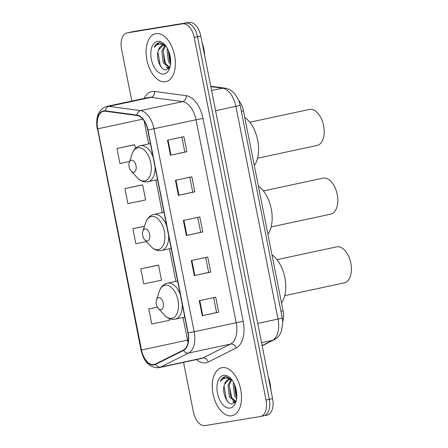 <?xml version="1.0" encoding="UTF-8"?>
<svg xmlns="http://www.w3.org/2000/svg" width="448" height="448" viewBox="0 0 448 448"><rect width="100%" height="100%" fill="white"/><g stroke="black" fill="none" stroke-linecap="round" stroke-linejoin="round"><path stroke-width="0.67" d="M238.778 100.548A15.344 8.758 77.9 0 1 243.46 110.824L283.063 310.817A15.344 8.758 77.9 0 1 282.761 321.502M263.648 415.822A15.344 8.758 -102.1 0 0 263.889 415.778L267.176 415.072A15.344 8.758 -102.1 0 0 272.602 398.653L200.799 36.03A15.344 8.758 -102.1 0 0 189.174 22.4L133.829 31.472A15.344 8.758 -102.1 0 0 133.588 31.522L130.301 32.222A15.344 8.758 -102.1 0 1 130.542 32.178A15.344 8.758 -102.1 0 0 130.301 32.222L127.019 32.928A15.344 8.758 -102.1 0 0 121.587 49.347L131.824 101.041M263.889 415.778A15.344 8.758 -102.1 0 0 269.315 399.358L197.518 36.736A15.344 8.758 -102.1 0 0 185.886 23.106L130.542 32.178L185.886 23.106A15.344 8.758 -102.1 0 1 197.518 36.736L269.315 399.358A15.344 8.758 -102.1 0 1 263.889 415.778L260.602 416.478A15.344 8.758 -102.1 0 0 266.034 400.058L194.23 37.436A15.344 8.758 -102.1 0 0 182.605 23.811L127.26 32.883A15.344 8.758 -102.1 0 0 127.019 32.928M231.65 415.794A24.55 14.011 -102.1 0 0 232.03 415.722A24.55 14.011 -102.1 0 0 240.649 389.116A24.55 14.011 -102.1 0 0 222.113 367.646A24.55 14.011 -102.1 0 0 221.732 367.718A24.55 14.011 -102.1 0 0 213.114 394.324A24.55 14.011 -102.1 0 0 231.65 415.794A24.55 14.011 -102.1 0 0 232.03 415.722A24.55 14.011 -102.1 0 0 240.649 389.116A24.55 14.011 -102.1 0 0 222.113 367.646A24.55 14.011 -102.1 0 0 221.732 367.718A24.55 14.011 -102.1 0 0 213.114 394.324A24.55 14.011 -102.1 0 0 231.65 415.794M165.508 81.76A24.55 14.011 -102.1 0 0 165.889 81.687A24.55 14.011 -102.1 0 0 174.507 55.082A24.55 14.011 -102.1 0 0 155.971 33.611A24.55 14.011 -102.1 0 0 155.59 33.684A24.55 14.011 -102.1 0 0 146.972 60.295A24.55 14.011 -102.1 0 0 165.508 81.76A24.55 14.011 -102.1 0 0 165.889 81.687A24.55 14.011 -102.1 0 0 174.507 55.082A24.55 14.011 -102.1 0 0 155.971 33.611A24.55 14.011 -102.1 0 0 155.59 33.684A24.55 14.011 -102.1 0 0 146.972 60.295A24.55 14.011 -102.1 0 0 165.508 81.76M153.916 364.538A16.363 9.341 77.9 0 1 141.518 350L97.72 128.817A16.363 9.341 77.9 0 1 103.51 111.3A16.363 9.341 77.9 0 1 105.414 111.233L136.97 115.483A16.363 9.341 77.9 0 1 147.722 130.038L187.908 332.97A16.363 9.341 77.9 0 1 183.411 350.028L155.473 364.028A16.363 9.341 77.9 0 1 154.174 364.487A16.363 9.341 77.9 0 1 153.916 364.538M154 364.941A16.772 9.576 -102.1 0 0 155.59 364.42L183.529 350.414A16.772 9.576 -102.1 0 0 188.138 332.931L147.958 130.004A16.772 9.576 -102.1 0 0 136.937 115.08L105.381 110.835A16.772 9.576 -102.1 0 0 97.49 128.85L141.282 350.039A16.772 9.576 -102.1 0 0 154 364.941M133.409 144.956L116.978 148.473L119.958 163.52L129.567 161.51M141.35 185.08L124.925 188.597L127.904 203.644L145.628 199.937L142.649 184.89L141.187 185.108M157.242 265.328L140.812 268.845L143.791 283.892L161.515 280.185L158.536 265.138L157.074 265.356M183.568 362.365L193.39 411.97A15.344 8.758 -102.1 0 0 205.016 425.6L260.366 416.528A15.344 8.758 -102.1 0 0 260.602 416.478M167.485 140.19L183.91 136.668L186.889 151.715L170.464 155.238L167.485 140.19M191.318 260.562L207.743 257.04L210.722 272.087L194.298 275.61L191.318 260.562M199.265 300.686L215.69 297.164L218.669 312.211L202.244 315.734L199.265 300.686M175.426 180.314L191.85 176.792L194.83 191.839L178.405 195.362L175.426 180.314M183.372 220.438L199.797 216.916L202.776 231.963L186.351 235.486L183.372 220.438M157.377 307.121L148.758 308.969L151.738 324.016L169.462 320.309L169.103 318.5M144.508 226.223L132.871 228.721L135.85 243.768L146.395 241.562M202.776 231.963L200.704 232.299M197.747 217.353L200.704 232.305L186.351 235.486M194.83 191.839L192.758 192.175M189.801 177.229L192.763 192.181L178.405 195.362M218.669 312.211L216.597 312.547M213.634 297.601L216.597 312.553L202.244 315.734M210.722 272.087L208.65 272.423M205.688 257.477L208.65 272.429L194.298 275.61M186.889 151.715L184.817 152.051M181.854 137.105L184.817 152.057L170.464 155.238M132.871 228.721L144.486 226.29M140.812 268.845L158.536 265.138M148.758 308.969L157.399 307.166M124.925 188.597L142.649 184.89M116.978 148.473L134.702 144.766L135.419 148.383M134.702 144.766L133.241 144.984M232.355 380.526A11.564 6.597 -102.1 0 0 228.743 379.501A11.564 6.597 -102.1 0 0 228.558 379.534A11.564 6.597 -102.1 0 0 224.594 384.222L228.894 379.478M235.738 401.626L235.256 401.744L229.359 396.816L227.982 385.291L230.866 379.725M236.606 398.838L234.573 395.696L233.195 384.171L233.61 382.586M236.779 397.068L235.878 395.416L234.427 384.272M235.822 401.486L230.658 396.536L229.286 385.011L231.566 380.038M231.409 379.271L225.73 376.606L225.002 376.706M230.121 408.078A16.677 9.514 -102.1 0 0 235.866 402.058A16.677 9.514 -102.1 0 0 230.832 378.61A16.677 9.514 -102.1 0 0 223.642 375.368A16.677 9.514 -102.1 0 0 217.482 393.266A16.677 9.514 -102.1 0 0 230.121 408.078M224.594 384.222C221.362 391.955 227.058 404.874 232.322 403.9L236.163 400.87M225.238 376.662C223.11 377.054 221.474 378.599 220.343 381.298C222.197 379.058 224.426 377.994 227.024 378.106L232.232 380.358M270.827 389.687A25.57 14.594 -102.1 0 0 268.285 376.852M220.343 381.298L225.282 376.656M227.69 401.481L226.352 399.168L224.034 386.17M234.886 402.685L233.884 401.649M231.874 398.647L229.225 385.347M236.785 396.939L234.433 384.283M234.483 403.038L232.646 401.055M284.738 295.652L344.316 282.867A18.413 10.506 -102.1 0 0 350.778 262.909A18.413 10.506 -102.1 0 0 336.879 246.809L277.01 259.65M158.592 297.623A6.138 3.5 -102.1 0 0 156.481 299.835A6.138 3.5 -102.1 0 0 158.329 308.465A6.138 3.5 -102.1 0 0 160.978 309.658A6.138 3.5 -102.1 0 0 163.246 303.072A6.138 3.5 -102.1 0 0 158.592 297.623M281.512 303.005A28.129 16.055 -102.1 0 0 284.861 277.598A28.129 16.055 -102.1 0 0 271.981 254.856M271.13 226.94L330.708 214.155A18.413 10.506 -102.1 0 0 337.17 194.197A18.413 10.506 -102.1 0 0 323.271 178.097L263.402 190.938M144.99 228.911A6.138 3.5 -102.1 0 0 142.873 231.123A6.138 3.5 -102.1 0 0 144.726 239.753A6.138 3.5 -102.1 0 0 147.37 240.946A6.138 3.5 -102.1 0 0 149.638 234.36A6.138 3.5 -102.1 0 0 144.99 228.911M267.91 234.293A28.129 16.055 -102.1 0 0 271.258 208.886A28.129 16.055 -102.1 0 0 258.373 186.144M257.527 158.228L317.106 145.443A18.413 10.506 -102.1 0 0 323.568 125.485A18.413 10.506 -102.1 0 0 309.663 109.385L249.799 122.226M131.382 160.194A6.138 3.5 -102.1 0 0 129.27 162.411A6.138 3.5 -102.1 0 0 131.118 171.041A6.138 3.5 -102.1 0 0 133.767 172.234A6.138 3.5 -102.1 0 0 136.035 165.648A6.138 3.5 -102.1 0 0 131.382 160.194M254.302 165.581A28.129 16.055 -102.1 0 0 257.65 140.174A28.129 16.055 -102.1 0 0 244.77 117.432M166.214 46.491A11.564 6.597 -102.1 0 0 162.602 45.466A11.564 6.597 -102.1 0 0 162.422 45.506A11.564 6.597 -102.1 0 0 158.452 50.187L162.753 45.45M169.596 67.592L169.114 67.71L163.218 62.782L161.84 51.257L164.724 45.696M170.464 64.803L168.431 61.662L167.054 50.137L167.468 48.552M170.638 63.034L169.736 61.382L168.291 50.238M169.686 67.458L164.522 62.502L163.145 50.977L165.43 46.004M165.267 45.237L159.589 42.571L158.861 42.672M163.979 74.043A16.677 9.514 -102.1 0 0 169.725 68.023A16.677 9.514 -102.1 0 0 164.69 44.576A16.677 9.514 -102.1 0 0 157.5 41.334A16.677 9.514 -102.1 0 0 151.34 59.231A16.677 9.514 -102.1 0 0 163.979 74.043M158.452 50.187C155.226 57.921 160.916 70.84 166.186 69.866L170.022 66.836M159.096 42.627C156.968 43.019 155.333 44.565 154.202 47.264C156.055 45.024 158.284 43.96 160.882 44.078L166.096 46.323M204.686 55.653A25.57 14.594 -102.1 0 0 202.143 42.818M154.202 47.264L159.141 42.622M161.549 67.446L160.21 65.134L157.892 52.136M168.75 68.65L167.748 67.614M165.732 64.613L163.083 51.313M170.643 62.905L168.291 50.249M168.342 69.003L166.51 67.021M280.958 311.27L283.063 310.817M241.354 111.278L243.46 110.824M272.602 398.653L266.034 400.058M133.829 31.472L127.26 32.883M189.174 22.4L182.605 23.811M200.799 36.03L194.23 37.436M262.091 345.559L272.412 340.385L261.526 342.72M282.296 318.024L278.023 319.066L235.917 106.389A20.457 11.676 -102.1 0 0 222.477 88.194A10.231 8.226 -82.3 0 1 224.795 88.099C228.043 88.592 230.894 89.998 233.352 92.316L235.082 94.17L238.538 99.96L240.184 105.347L282.296 318.024L282.817 322.818L281.243 331.783C279.77 335.378 277.368 338.055 274.036 339.814A10.231 8.31 -116.6 0 1 272.412 340.385A20.457 11.676 -102.1 0 0 278.023 319.066L257.706 323.428M210.818 86.621L222.477 88.194L211.59 90.53M240.184 105.347L215.594 110.751M141.518 350L187.505 340.127A16.363 9.341 -102.1 0 0 188.065 342.44M144.183 98.386A25.57 14.594 77.9 0 1 152.074 91.476A25.57 14.594 77.9 0 1 154.65 91.442L186.206 95.693A25.57 14.594 77.9 0 1 203.006 118.44L243.191 321.367A25.57 14.594 77.9 0 1 236.169 348.018L208.225 362.023A25.57 14.594 77.9 0 1 196.566 359.576M105.381 110.835A5.113 4.116 -82.3 0 1 108.976 106.372L151.021 97.345A20.457 11.676 -102.1 0 0 148.96 97.373A20.457 11.676 -102.1 0 0 148.641 97.429L106.596 106.456A20.457 11.676 77.9 0 1 108.976 106.372L140.532 110.622A20.457 11.676 77.9 0 1 153.972 128.817L194.152 331.744L188.138 332.931M183.529 350.414A5.113 4.155 -116.6 0 0 188.535 353.069L230.586 344.042A20.457 11.676 -102.1 0 0 236.202 322.722L194.152 331.744A20.457 11.676 77.9 0 1 188.535 353.069L160.597 367.069A20.457 11.676 77.9 0 1 158.973 367.646A20.457 11.676 77.9 0 1 158.654 367.702M97.49 128.85L141.019 350.05C143.914 361.973 149.738 367.864 158.491 367.735L201.023 358.618A20.457 11.676 -102.1 0 0 202.642 358.047L230.586 344.042A5.113 4.155 63.4 0 1 236.169 348.018M155.59 364.42A5.113 4.155 -116.6 0 0 160.597 367.069L202.642 358.047A5.113 4.155 63.4 0 1 208.225 362.023M147.958 130.004L196.017 119.79A20.457 11.676 -102.1 0 0 182.577 101.595L151.021 97.345A5.113 4.116 97.7 0 0 154.65 91.442M136.937 115.08A5.113 4.116 -82.3 0 1 140.532 110.622L182.577 101.595A5.113 4.116 97.7 0 0 186.206 95.693M106.596 106.456C98.493 109.463 95.374 116.934 97.222 128.867L97.703 128.722M243.191 321.367L236.202 322.722L196.017 119.79L203.006 118.44M97.72 128.817L142.783 119.146M144.094 120.893L148.658 143.931M155.809 180.057L162.26 212.643M169.417 248.774L175.868 281.361M183.019 317.486L187.505 340.127L188.384 339.937M183.91 220.326L186.889 235.368M191.856 260.45L194.835 275.492M199.797 300.574L202.776 315.616M175.963 180.202L178.942 195.244M168.017 140.078L170.996 155.12M158.329 308.465L164.433 315.078A16.912 9.654 -102.1 0 0 171.724 318.371A16.912 9.654 -102.1 0 0 177.974 300.222A16.912 9.654 -102.1 0 0 165.155 285.197A16.912 9.654 -102.1 0 0 159.326 291.301L156.481 299.835M180.264 294.364A18.413 10.506 -102.1 0 0 167.765 283.102A18.413 10.506 -102.1 0 0 167.479 283.158C163.593 284.127 160.871 286.838 159.326 291.301M174.916 319.217A18.413 10.506 -102.1 0 0 175.207 319.161A18.413 10.506 -102.1 0 0 182.308 304.696M144.726 239.753L150.825 246.366A16.912 9.654 -102.1 0 0 158.116 249.659A16.912 9.654 -102.1 0 0 164.366 231.51A16.912 9.654 -102.1 0 0 151.547 216.485A16.912 9.654 -102.1 0 0 145.723 222.589L142.873 231.123M166.656 225.652A18.413 10.506 -102.1 0 0 154.162 214.39A18.413 10.506 -102.1 0 0 153.871 214.446C149.985 215.41 147.269 218.126 145.723 222.589M161.308 250.505A18.413 10.506 -102.1 0 0 161.599 250.449A18.413 10.506 -102.1 0 0 168.7 235.984M131.118 171.041L137.217 177.654A16.912 9.654 -102.1 0 0 144.514 180.947A16.912 9.654 -102.1 0 0 150.758 162.798A16.912 9.654 -102.1 0 0 137.945 147.773A16.912 9.654 -102.1 0 0 132.115 153.877L129.27 162.411M153.054 156.94A18.413 10.506 -102.1 0 0 140.554 145.678A18.413 10.506 -102.1 0 0 140.269 145.734C136.377 146.698 133.661 149.414 132.115 153.877M147.706 181.793A18.413 10.506 -102.1 0 0 147.991 181.737A18.413 10.506 -102.1 0 0 155.098 167.272M210.734 86.206L224.795 88.099M274.036 339.814L262.136 345.778M235.721 401.649L235.413 401.716M184.766 317.111L174.748 319.245C170.962 319.76 167.518 318.371 164.433 315.078M177.615 280.986L167.479 283.158M171.158 248.399L161.146 250.533C157.354 251.042 153.916 249.654 150.825 246.366M164.007 212.274L153.871 214.446M157.556 179.682L147.538 181.821C143.752 182.33 140.308 180.942 137.217 177.654M150.399 143.556L140.269 145.734M169.585 67.614L169.271 67.682"/></g></svg>
